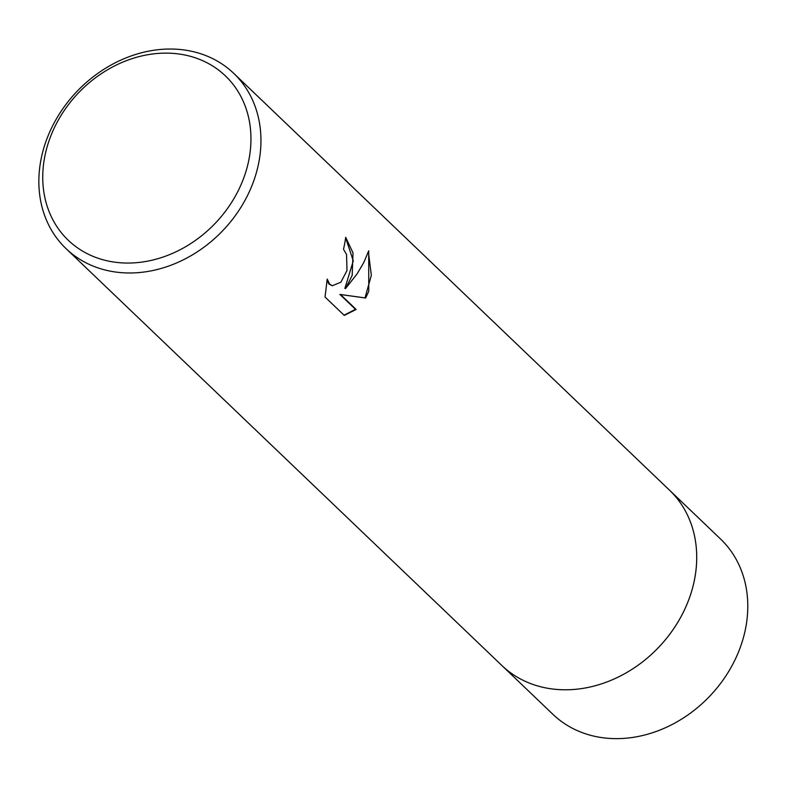 <?xml version="1.0" encoding="UTF-8"?>
<svg xmlns="http://www.w3.org/2000/svg" width="787" height="787" viewBox="0 0 787 787"><rect width="100%" height="100%" fill="white"/><g stroke="black" fill="none" stroke-linecap="round" stroke-linejoin="round"><path stroke-width="1.18" d="M233.739 73.358A121.287 100.785 133.7 0 1 253.64 181.177A121.287 100.785 133.7 0 1 66.069 248.653A121.287 100.785 133.7 0 1 46.167 140.834A121.287 100.785 133.7 0 1 233.739 73.358L669.501 490.173A121.287 100.785 133.7 0 1 689.402 597.992A121.287 100.785 133.7 0 1 501.831 665.468A121.296 100.795 133.7 0 1 501.014 664.69M668.93 489.622A121.287 100.785 133.7 0 1 689.402 597.992A121.287 100.785 133.7 0 1 501.26 664.917M352.173 275.42L345.523 288.563L357.121 273.856L363.86 262.386L368.709 250.827L368.759 291.288L365.65 298.027L340.545 294.545L356.137 309.458L344.263 315.42L325.031 297.024L327.225 279.119L329.704 284.245L332.488 285.701L340.909 282.159L346.998 270.482L346.565 254.526L343.496 249.243A121.287 100.785 -46.3 0 0 345.69 237.29L353.019 252.902L352.173 275.42M244.108 176.996A113.702 94.489 133.7 0 1 109.688 261.333A113.702 94.489 133.7 0 1 49.601 139.181A113.702 94.489 133.7 0 1 184.03 54.844A113.702 94.489 133.7 0 1 244.108 176.996M345.631 237.763L353.284 260.881L344.863 288.435L345.523 288.563M332.163 285.632L329.045 284.117L326.93 280.467M344.017 315.193L355.478 309.33L339.886 294.417L365.001 297.899L371.336 275.322L368.385 251.791M355.478 309.33L356.137 309.458M339.886 294.417L340.545 294.545M365.001 297.899L365.65 298.027M668.694 489.396A121.296 100.795 133.7 0 1 669.521 490.183L720.587 539.046A121.287 100.785 133.7 0 1 727.749 672.993A121.287 100.785 133.7 0 1 597.097 736.809A121.287 100.785 133.7 0 1 552.917 714.33L66.069 248.653M669.521 490.183A121.296 100.795 133.7 0 1 676.682 624.14A121.296 100.795 133.7 0 1 546.021 687.956A121.296 100.795 133.7 0 1 501.831 665.477M332.488 285.701L331.829 285.573"/></g></svg>
